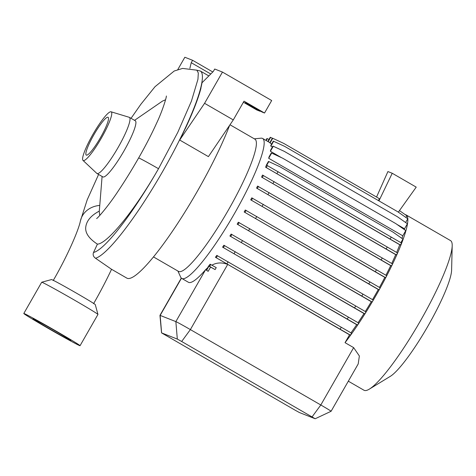 <?xml version="1.0" encoding="UTF-8"?>
<svg xmlns="http://www.w3.org/2000/svg" width="476" height="476" viewBox="0 0 476 476"><rect width="100%" height="100%" fill="white"/><g stroke="black" fill="none" stroke-linecap="round" stroke-linejoin="round"><path stroke-width="0.71" d="M99.311 211.1C90.773 215.598 86.233 221.15 85.692 227.742C85.359 233.353 89.262 238.809 97.396 244.129A106.428 17.38 120 0 1 93.516 252.47C92.671 254.761 93.338 256.695 95.533 258.26L111.479 269.243L126.789 278.091A108.04 17.648 -60 0 0 197.445 191.09A108.04 17.648 -60 0 0 229.652 125.271M153.456 256.897L178.524 271.391A76.35 12.471 -60 0 0 228.456 209.91A76.35 12.471 -60 0 0 254.94 139.188L229.991 124.766M177.899 271.028L180.69 277.175A80.819 13.197 -60 0 0 181.743 278.412A80.819 13.197 -60 0 0 234.597 213.331A80.819 13.197 -60 0 0 262.627 138.468A80.819 13.197 -60 0 0 261.032 138.177L254.315 138.825M348.325 381.187L364.003 390.249A86.436 14.119 -60 0 0 369.322 389.13L390.255 376.379A63.98 10.448 -60 0 0 428.156 325.691A63.98 10.448 -60 0 0 451.599 270.249L452.2 245.753A86.436 14.119 -60 0 0 450.51 240.582L406.212 214.979A86.436 14.119 -60 0 0 405.237 214.664M369.322 389.13A86.436 14.119 -60 0 0 420.534 320.651A86.436 14.119 -60 0 0 452.2 245.753M161.548 332.879L295.066 410.151L299.416 412.549L315.183 418.755L181.671 341.482L177.316 339.085L161.548 332.879L159.954 315.374A14.405 0.345 29.8 0 1 159.954 315.368A14.405 0.345 29.8 0 1 160.15 315.415L175.858 321.609A14.405 0.345 29.8 0 1 190.376 329.594L320.806 404.987A14.405 0.345 29.8 0 1 331.094 411.27L358.202 363.944L359.368 355.994L353.65 347.635L345.035 342.66A86.436 14.119 -60 0 0 376.236 295.043A86.436 14.119 -60 0 0 406.212 214.979M82.985 160.4L96.795 173.371A32.416 5.295 -60 0 0 96.955 173.496L102.864 176.905A32.416 5.295 -60 0 0 124.063 150.809A32.416 5.295 -60 0 0 135.303 120.785L129.401 117.37A32.416 5.295 -60 0 0 129.21 117.292L111.081 111.795A28.09 4.587 -60 0 0 92.868 134.488A28.09 4.587 -60 0 0 82.985 160.4A28.09 4.587 -60 0 0 101.495 137.885A28.09 4.587 -60 0 0 111.081 111.795M99.77 215.444L99.264 211.582L102.096 176.465M96.955 173.496A32.416 5.295 -60 0 0 118.155 147.393A32.416 5.295 -60 0 0 129.401 117.37M100.537 137.51A21.825 3.564 -60 0 0 108.106 117.292A21.825 3.564 -60 0 0 93.831 134.863A21.825 3.564 -60 0 0 86.263 155.081A21.825 3.564 -60 0 0 100.537 137.51M79.611 345.6A32.416 0.779 29.8 0 1 49.236 328.952A32.416 0.779 29.8 0 1 23.8 313.488A32.416 0.779 29.8 0 1 24.24 313.595A32.416 0.779 29.8 0 1 54.621 330.243A32.416 0.779 29.8 0 1 80.051 345.707A32.416 0.779 29.8 0 1 79.611 345.6M23.8 313.488L41.692 282.244A32.416 0.779 29.8 0 1 41.709 282.232A32.416 0.779 29.8 0 1 42.132 282.351A32.416 0.779 29.8 0 1 72.173 298.803A32.416 0.779 29.8 0 1 97.949 314.44A32.416 0.779 29.8 0 1 97.949 314.463L80.051 345.707M33.284 318.819A21.825 0.524 29.8 0 1 53.74 330.029A21.825 0.524 29.8 0 1 70.864 340.441A21.825 0.524 29.8 0 1 70.567 340.37A21.825 0.524 29.8 0 1 50.111 329.16A21.825 0.524 29.8 0 1 32.987 318.753A21.825 0.524 29.8 0 1 33.284 318.819M41.709 282.232L51.533 279.567A25.21 0.607 29.8 0 1 51.866 279.662A25.21 0.607 29.8 0 1 75.232 292.454A25.21 0.607 29.8 0 1 95.277 304.616L97.949 314.44M165.571 99.758L162.512 101.079L134.541 120.339M97.396 244.129C106.499 244.111 133.203 213.004 158.52 168.712L177.822 132.28L191.423 101.15L197.945 79.302L198.319 72.977L196.868 70.18L182.594 68.419L174.204 71.019L155.015 86.703L140.813 104.339L131.043 118.322M372.518 299.63A80.819 13.197 -60 0 0 375.374 294.704A80.819 13.197 -60 0 0 378.307 289.515L379.116 289.836L380.241 287.873L245.277 210.017A80.819 13.197 120 0 1 244.182 211.993L378.307 289.515M207.601 267.786L205.602 269.678A80.819 13.197 120 0 1 188.395 282.262L181.743 278.412M210.118 264.216A80.819 13.197 120 0 1 208.5 266.221L206.263 270.124L206.608 270.261L208.958 266.161L210.576 267.095A14.405 0.345 29.8 0 1 215.104 269.583L216.229 267.619L210.118 264.216M345.035 342.66L349.539 334.801L227.724 264.388C221.846 262.252 216.556 262.526 211.838 265.209M349.539 334.801A80.819 13.197 -60 0 0 349.545 334.789L350.461 335.158L351.585 333.194L216.788 255.404A80.819 13.197 120 0 1 215.42 257.266L349.545 334.789M350.973 332.837A80.819 13.197 -60 0 0 356.697 324.68L357.589 325.031L358.708 323.067L223.863 245.259A80.819 13.197 120 0 1 222.578 247.157L356.697 324.68M358.047 322.68A80.819 13.197 -60 0 0 364.021 313.535L364.884 313.874L366.008 311.911L231.116 234.085A80.819 13.197 120 0 1 229.902 236.013L364.021 313.535M365.3 311.5A80.819 13.197 -60 0 0 371.298 301.695L372.131 302.022L373.255 300.058L238.327 222.221A80.819 13.197 120 0 1 237.179 224.166L371.298 301.695M398.341 212.159L416.22 187.127L392.23 173.258L378.944 200.884M378.468 200.61L379.366 198.676L283.744 143.407L272.742 138.284L270.035 143.014L271.671 143.96M392.23 173.258L387.916 171.556L376.546 197.046M379.461 287.421A80.819 13.197 -60 0 0 384.834 277.371L385.625 277.681L386.75 275.723L251.75 197.849A80.819 13.197 120 0 1 250.715 199.849L384.834 277.371M385.935 275.247A80.819 13.197 -60 0 0 390.701 265.626L391.462 265.929L392.587 263.966L257.54 186.08A80.819 13.197 120 0 1 256.582 188.103L390.701 265.626M391.724 263.466A80.819 13.197 -60 0 0 395.717 254.642L396.448 254.928L397.573 252.964L262.478 175.061A80.819 13.197 120 0 1 261.598 177.114L395.717 254.642M396.657 252.435A80.819 13.197 -60 0 0 399.739 244.741L400.429 245.015L401.554 243.052L266.709 165.243L268.815 161.566L268.47 161.429L266.465 164.922A80.819 13.197 120 0 1 265.62 167.219L399.739 244.741M401.976 238.416A80.819 13.197 -60 0 0 402.791 235.804L405.772 230.604L395.836 223.625L282.649 158.199L271.653 153.076L268.672 158.282L402.791 235.804M271.653 153.076L271.302 152.939L269.107 156.782A80.819 13.197 120 0 1 268.672 158.282M404.362 229.61A80.819 13.197 -60 0 0 404.523 228.789L407.397 223.762L397.466 216.782L284.279 151.362L273.278 146.239L270.398 151.261L281.352 157.592M397.014 224.446L404.523 228.789M273.278 146.239L272.932 146.102L270.576 150.22A80.819 13.197 120 0 1 270.398 151.261M405.623 222.518L407.765 218.781L397.835 211.802L284.642 146.376L273.301 141.122L270.808 145.472A80.819 13.197 120 0 1 270.856 146.132L272.403 147.024M272.742 138.284L272.397 138.147L269.785 142.711A80.819 13.197 120 0 1 270.035 143.014M210.773 73.994L191.221 62.695L192.596 60.297L184.849 57.245L177.786 69.585M189.888 68.306L191.221 62.695M212.796 71.971L192.596 60.297M243.409 102.233L256.784 109.968L260.158 111.295L245.426 102.62L262.258 112.128L264.525 113.02L271.683 100.525L222.465 72.072L214.718 69.02L213.349 71.418L202.014 82.747A108.04 17.648 -60 0 1 200.807 88.274L200.926 88.346M200.807 88.274L200.991 88.09A108.474 17.719 120 0 1 185.414 128.401L185.128 128.823A108.04 17.648 -60 0 1 179.702 140.033L208.417 156.628L233.282 119.91L204.573 103.316L222.465 72.072M405.909 217.478L406.867 215.806L399.459 210.6M400.887 242.665L402.934 239.089L393.003 232.109L279.817 166.683L268.815 161.566M331.094 411.27A14.405 0.345 29.8 0 1 331.088 411.276L315.183 418.755M210.576 267.095L208.143 271.344L206.608 270.261M206.263 270.124L208.143 271.344M233.282 119.91L244.015 101.168L264.525 113.02M179.702 140.033L204.573 103.316M215.104 269.583L209.613 266.417L210.731 264.46M209.613 266.417L208.958 266.161M269.005 139.456L267.28 138.653L266.203 140.533M267.28 138.653L266.935 138.516L265.888 140.349M396.448 254.928L261.598 177.114M386.143 248.942L387.268 246.984M272.956 183.522L274.081 181.558M262.33 177.405L263.448 175.442M372.131 302.022L237.179 224.166M361.831 296.036L362.956 294.079M248.645 230.616L249.769 228.653M238.012 224.499L239.136 222.536M400.429 245.015L265.62 167.219M266.31 167.492L267.435 165.529M390.13 239.029L391.254 237.072M276.943 173.609L278.067 171.646M385.625 277.681L250.715 199.849M375.326 271.701L376.451 269.737M262.139 206.275L263.264 204.311M251.506 200.158L252.631 198.195M357.589 325.031L222.578 247.157M347.284 319.045L348.408 317.081M234.097 253.619L235.221 251.661M223.464 247.508L224.589 245.545M391.462 265.929L256.582 188.103M381.163 259.944L382.282 257.98M267.97 194.517L269.095 192.56M257.343 188.407L258.468 186.443M364.884 313.874L229.902 236.013M354.584 307.889L355.703 305.925M241.391 242.462L242.516 240.505M230.765 236.352L231.889 234.388M273.646 141.259L270.856 146.132M350.461 335.158L215.42 257.266M340.161 329.172L341.286 327.208M226.975 263.746L228.099 261.782M216.342 257.629L217.467 255.671M379.116 289.836L244.182 211.993M368.817 283.851L369.941 281.887M255.63 218.43L256.754 216.467M244.997 212.314L246.122 210.35M272.355 138.224L270.6 137.409L268.161 141.669M270.6 137.409L270.255 137.272L267.845 141.479M99.764 205.418A23.264 20.397 -167.5 0 0 80.438 220.846C78.659 230.122 67.241 256.421 53.211 280.542M95.533 258.26A108.04 17.648 -60 0 0 162.869 171.104A108.04 17.648 -60 0 0 200.348 71.025L196.13 70.055M161.608 332.891L160.15 315.415L181.457 278.216M166.362 96.003C166.558 97.52 162.072 111.872 156.539 123.332C151.594 134.196 145.632 145.733 138.659 157.937L138.641 157.961A23.264 0.553 29.8 0 1 138.641 157.961A23.264 0.553 29.8 0 1 158.52 168.712A103.72 16.94 -60 0 1 93.516 252.47M312.101 416.869L320.806 404.987L353.65 347.635M177.316 339.085L175.858 321.609L205.602 269.678M181.671 341.482L190.376 329.594L227.724 264.388M98.597 174.442L87.209 199.801L80.438 220.846M269.832 142.627L262.627 138.468M159.954 315.368L181.308 278.085M93.588 303.67C100.353 291.842 106.35 280.37 111.562 269.267M138.641 157.961C131.935 169.658 125.236 180.511 118.536 190.513C108.712 205.608 97.883 218.032 96.622 218.555M208.833 75.928L200.348 71.025"/></g></svg>
